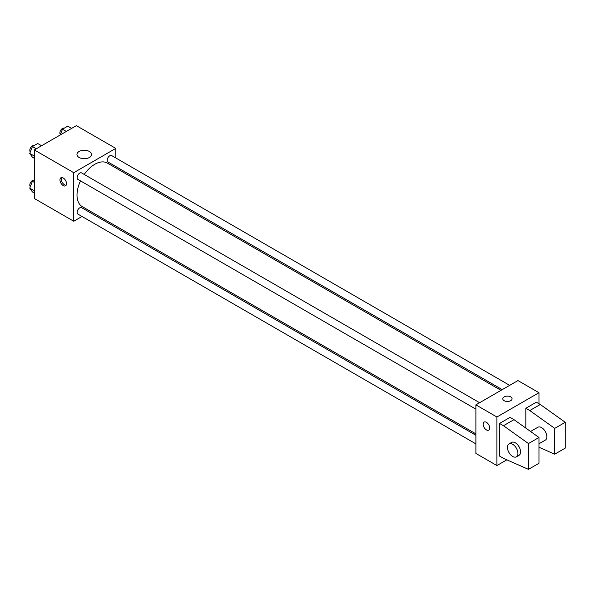<?xml version="1.0" encoding="UTF-8"?>
<svg xmlns="http://www.w3.org/2000/svg" width="595" height="595" viewBox="0 0 595 595"><rect width="100%" height="100%" fill="white"/><g stroke="black" fill="none" stroke-linecap="round" stroke-linejoin="round"><path stroke-width="0.89" d="M82.021 216.476L73.75 221.251L34.324 198.485L34.324 149.925L76.376 125.649L115.802 148.408L115.802 157.958M90.678 211.478L89.451 212.184M80.496 180.873A25.124 14.511 120 0 0 77.008 195.086A25.124 14.511 120 0 0 82.214 206.591L475.888 433.874M501.012 390.35L107.338 163.067A25.124 14.511 120 0 0 84.207 174.439M115.802 166.541L115.802 167.954M73.75 221.251L73.75 172.691L115.802 148.408M509.67 385.352L111.667 155.57A3.719 2.149 120 0 0 108.803 156.567A3.719 2.149 120 0 0 107.182 160.308A3.719 2.149 120 0 0 107.955 162.011L502.24 389.643M475.888 435.287L81.604 207.648A3.719 2.149 120 0 0 78.741 208.644A3.719 2.149 120 0 0 77.112 212.385A3.719 2.149 120 0 0 77.886 214.088L475.888 443.87M475.888 409.152L77.886 179.37A3.719 2.149 -60 0 1 77.886 175.079A3.719 2.149 -60 0 1 81.604 172.929L479.6 402.711M73.75 172.691L34.324 149.925M79.098 157.467A7.311 4.217 180 0 1 76.956 154.477A7.311 4.217 180 0 1 84.267 150.26A7.311 4.217 180 0 1 91.571 154.477A7.311 4.217 180 0 1 87.063 158.382A7.311 4.217 180 0 1 79.098 157.467M66.521 183.691A4.648 2.685 60 0 1 65.562 185.819A4.648 2.685 60 0 1 60.913 183.134A4.648 2.685 60 0 1 60.913 177.771A4.648 2.685 60 0 1 64.491 179.013A4.648 2.685 60 0 1 66.521 183.691M66.127 185.268A4.648 2.685 60 0 1 62.237 182.368A4.648 2.685 60 0 1 61.672 177.555M506.836 459.831L496.914 465.558L475.888 453.42L475.888 404.86L517.94 380.577L538.966 392.722L538.966 403.722M510.711 400.688A4.648 2.685 180 0 1 505.646 401.268A4.648 2.685 180 0 1 502.782 398.791A4.648 2.685 180 0 1 507.423 396.106A4.648 2.685 180 0 1 512.072 398.791A4.648 2.685 180 0 1 510.711 400.688M496.914 465.558L496.914 416.998L475.888 404.86M496.914 416.998L538.966 392.722M512.072 398.791A4.648 2.685 0 0 0 507.423 396.106A4.648 2.685 0 0 0 502.782 398.791M484.077 422.078A4.648 2.685 -120 0 0 483.363 425.804A4.648 2.685 -120 0 0 486.405 429.895A4.648 2.685 60 0 1 483.363 425.804A4.648 2.685 60 0 1 484.077 422.078A4.648 2.685 60 0 1 488.726 424.763A4.648 2.685 60 0 1 488.726 430.126A4.648 2.685 60 0 1 486.398 429.895A4.648 2.685 -120 0 0 488.726 430.126M499.54 456.075L499.54 423.447L503.482 425.722L528.457 443.558L528.457 469.351L503.482 458.351L499.54 456.075M528.457 469.351L538.966 463.282L538.966 437.489L513.998 419.654L510.056 417.378L499.54 423.447M525.824 428.103L525.824 408.274L536.34 402.205L540.282 404.481L565.25 422.309L565.25 448.109L554.733 454.178L554.733 428.378L529.766 410.55L525.824 408.274M538.966 443.796L545.31 440.129A7.438 4.291 -120 0 0 545.31 431.546A7.438 4.291 -120 0 0 537.88 427.255L530.554 431.479M538.966 447.232L554.733 454.178M508.963 443.944L511.596 442.427A7.438 4.291 60 0 1 519.026 446.719A7.438 4.291 60 0 1 519.026 455.301L516.401 456.819A7.438 4.291 60 0 1 512.682 456.454A7.438 4.291 60 0 1 507.825 449.902A7.438 4.291 60 0 1 508.963 443.944A7.438 4.291 60 0 1 516.401 448.236A7.438 4.291 60 0 1 516.401 456.819M565.25 422.309L554.733 428.378M538.966 437.489L528.457 443.558M540.282 404.481L529.766 410.55M513.998 419.654L503.482 425.722M34.324 158.307L32.405 157.199L29.75 153.421L32.405 146.571L37.716 143.507L41.583 145.738M34.324 156.061L29.75 153.421M36.273 148.802L32.405 146.571M34.168 145.552A3.719 2.149 120 0 0 31.349 146.69A3.719 2.149 120 0 0 29.802 150.349A3.719 2.149 120 0 0 30.345 151.881M60.244 134.961L62.475 129.212L67.785 126.147L71.645 128.379M66.335 131.443L62.475 129.212M64.238 128.193A3.719 2.149 120 0 0 61.419 129.331A3.719 2.149 120 0 0 59.872 132.99A3.719 2.149 120 0 0 60.415 134.522M34.324 193.025L32.405 191.917L29.75 188.139L32.405 181.297L34.324 180.188M34.324 190.779L29.75 188.139M34.324 182.405L32.405 181.297M34.168 180.278A3.719 2.149 120 0 0 31.349 181.416A3.719 2.149 120 0 0 29.802 185.075A3.719 2.149 120 0 0 30.345 186.607"/></g></svg>
